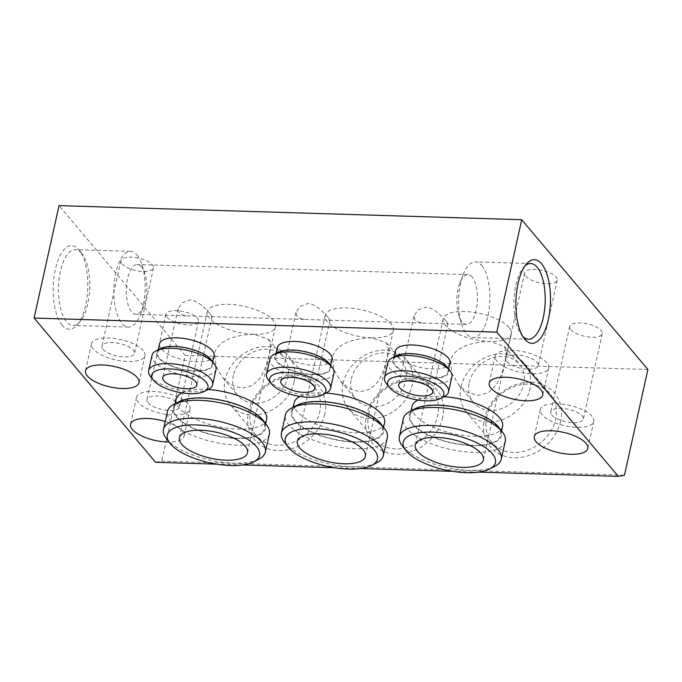 <?xml version="1.0" encoding="UTF-8"?>
<svg xmlns="http://www.w3.org/2000/svg" width="682" height="682" viewBox="0 0 682 682"><rect width="100%" height="100%" fill="white"/><g stroke="black" fill="none" stroke-linecap="round" stroke-linejoin="round"><path stroke-width="0.51" stroke-dasharray="3.41 2.56" d="M478.628 472.114L452.567 471.322M360.684 468.534L334.632 467.741M242.749 464.945L216.688 464.152M155.598 462.294L161.77 461.109L624.473 475.183M647.9 369.499L185.206 355.424L161.77 461.109M560.638 421.178A41.849 34.629 139.9 0 1 496.223 452.149A41.849 34.629 139.9 0 1 510.733 386.72A41.849 34.629 139.9 0 1 560.638 421.178M324.751 414A41.849 34.629 139.9 0 1 260.336 444.971A41.849 34.629 139.9 0 1 274.846 379.55A41.849 34.629 139.9 0 1 324.751 414M442.695 417.589A41.849 34.629 139.9 0 1 378.28 448.56A41.849 34.629 139.9 0 1 392.789 383.139A41.849 34.629 139.9 0 1 442.695 417.589M486.616 417.256A37.86 31.329 -40.1 0 0 492.131 442.695A37.86 31.329 -40.1 0 0 527.97 450.035A37.86 31.329 -40.1 0 0 555.566 419.353A37.86 31.329 -40.1 0 0 550.05 393.915A37.86 31.329 -40.1 0 0 514.211 386.575A37.86 31.329 -40.1 0 0 486.616 417.256M461.015 386.865A37.86 31.329 139.9 0 1 488.61 356.183A37.86 31.329 139.9 0 1 524.449 363.523A37.86 31.329 139.9 0 1 529.965 388.962A37.86 31.329 139.9 0 1 502.37 419.652A37.86 31.329 139.9 0 1 466.531 412.312A37.86 31.329 139.9 0 1 461.015 386.865M368.672 413.667A37.86 31.329 -40.1 0 0 374.188 439.106A37.86 31.329 -40.1 0 0 410.027 446.446A37.86 31.329 -40.1 0 0 437.622 415.764A37.86 31.329 -40.1 0 0 432.107 390.326A37.86 31.329 -40.1 0 0 396.268 382.986A37.86 31.329 -40.1 0 0 368.672 413.667M343.072 383.284A37.86 31.329 139.9 0 1 370.667 352.603A37.86 31.329 139.9 0 1 406.506 359.934A37.86 31.329 139.9 0 1 412.022 385.381A37.86 31.329 139.9 0 1 384.426 416.063A37.86 31.329 139.9 0 1 348.587 408.723A37.86 31.329 139.9 0 1 343.072 383.284M141.532 266.943A24.91 10.273 91.7 0 0 137.312 264.531A24.91 10.273 91.7 0 0 127.543 278.725A24.91 10.273 91.7 0 0 135.795 314.325A24.91 10.273 91.7 0 0 143.791 306.022A24.91 10.273 91.7 0 0 144.789 273.294A24.91 10.273 91.7 0 0 141.532 266.943M472.114 276.994A24.91 10.273 91.7 0 0 467.895 274.582A24.91 10.273 91.7 0 0 459.89 282.885A24.91 10.273 91.7 0 0 458.125 288.784A24.91 10.273 91.7 0 0 458.892 315.613A24.91 10.273 91.7 0 0 466.377 324.376A24.91 10.273 91.7 0 0 477.008 305.118A24.91 10.273 91.7 0 0 472.114 276.994M328.613 317.906L329.687 320.216L304.232 319.449L297.505 317.565L295.962 312.518L299.892 306.465L307.855 303.507C316.457 303.984 324.982 314.01 328.613 317.906M210.67 314.317L211.744 316.636L186.297 315.86L179.562 313.976L178.019 308.937L181.949 302.885L189.911 299.918C198.513 300.395 207.038 310.421 210.67 314.317M446.557 321.495L447.631 323.805L422.175 323.029L415.449 321.154L413.906 316.107L417.836 310.054L425.79 307.088C434.4 307.573 442.925 317.599 446.557 321.495M508.985 327.445A34.876 13.29 -167.5 0 0 472.234 312.117A34.876 13.29 -167.5 0 0 443.189 318.929A34.876 13.29 -167.5 0 0 489.855 341.46L504.382 346.388L506.394 352.858L504.97 362.006L501.705 374.009L496.308 385.04L488.355 392.687L477.886 395.424L466.914 392.031L458.654 384.904L451.851 373.139L450.538 360.352C454.408 346.447 474.075 341.75 489.855 341.46A34.876 13.29 -167.5 0 0 511.287 334.027A34.876 13.29 -167.5 0 0 508.985 327.445M253.968 334.282A34.876 13.29 -167.5 0 0 275.4 326.849A34.876 13.29 -167.5 0 0 273.107 320.267A34.876 13.29 -167.5 0 0 236.347 304.948A34.876 13.29 -167.5 0 0 207.302 311.759A34.876 13.29 -167.5 0 0 253.968 334.282L268.495 339.218L270.515 345.68L269.083 354.828L265.818 366.839L260.422 377.862L252.468 385.509L242.008 388.246L231.028 384.861L222.767 377.726L215.972 365.961L214.651 353.174C218.521 339.269 238.188 334.581 253.968 334.282M166.229 438.432A52.199 19.889 -167.5 0 0 210.124 460.145A52.199 19.889 -167.5 0 0 259.092 459.02M150.364 376.251A32.77 12.489 -167.5 0 0 177.934 389.882A32.77 12.489 -167.5 0 0 208.675 389.175M268.307 379.84A32.77 12.489 -167.5 0 0 295.877 393.471A32.77 12.489 -167.5 0 0 326.618 392.764M386.251 383.429A32.77 12.489 -167.5 0 0 413.821 397.06A32.77 12.489 -167.5 0 0 444.562 396.353M284.172 442.021A52.199 19.889 -167.5 0 0 328.068 463.726A52.199 19.889 -167.5 0 0 377.035 462.609M269.381 434.033A52.199 19.889 12.5 0 1 214.114 442.158A52.199 19.889 12.5 0 1 167.457 411.434M216.024 369.491A32.77 12.489 12.5 0 1 181.318 374.597A32.77 12.489 12.5 0 1 152.026 355.305M387.325 437.622A52.199 19.889 12.5 0 1 332.057 445.738A52.199 19.889 12.5 0 1 285.4 415.023M333.967 373.08A32.77 12.489 12.5 0 1 299.262 378.178A32.77 12.489 12.5 0 1 269.97 358.894M451.91 376.669A32.77 12.489 12.5 0 1 417.205 381.767A32.77 12.489 12.5 0 1 387.913 362.483M371.912 337.871A34.876 13.29 -167.5 0 0 393.344 330.438A34.876 13.29 -167.5 0 0 391.05 323.856A34.876 13.29 -167.5 0 0 354.29 308.537A34.876 13.29 -167.5 0 0 325.246 315.348A34.876 13.29 -167.5 0 0 371.912 337.871L386.438 342.799L388.45 349.269L387.026 358.417L383.761 370.428L378.365 381.451L370.411 389.098L359.943 391.835L348.971 388.45L340.71 381.315L333.907 369.55L332.594 356.763C336.465 342.858 356.132 338.161 371.912 337.871M233.389 375.415A29.889 24.731 -40.1 0 0 237.745 395.5A29.889 24.731 -40.1 0 0 276.534 395.159A29.889 24.731 -40.1 0 0 283.465 356.984A29.889 24.731 -40.1 0 0 255.17 351.196A29.889 24.731 -40.1 0 0 233.389 375.415M137.039 255.034A37.86 15.618 -88.3 0 1 141.992 264.693A37.86 15.618 -88.3 0 1 140.475 314.445A37.86 15.618 -88.3 0 1 128.31 327.053A37.86 15.618 -88.3 0 1 121.89 323.387A37.86 15.618 -88.3 0 1 114.457 280.643A37.86 15.618 -88.3 0 1 130.62 251.368A37.86 15.618 -88.3 0 1 137.039 255.034M179.025 401.689A47.22 17.996 -167.5 0 0 215.521 435.807A47.22 17.996 -167.5 0 0 263.022 420.308M160.193 348.715A28.789 10.972 -167.5 0 0 182.452 369.516A28.789 10.972 -167.5 0 0 211.411 360.062M296.968 405.27A47.22 17.996 -167.5 0 0 333.464 439.396A47.22 17.996 -167.5 0 0 380.965 423.897M278.137 352.296A28.789 10.972 -167.5 0 0 300.387 373.105A28.789 10.972 -167.5 0 0 329.355 363.651M396.08 355.885A28.789 10.972 -167.5 0 0 418.33 376.686A28.789 10.972 -167.5 0 0 447.298 367.24M481.799 265.52A37.86 15.618 -88.3 0 1 489.224 308.264A37.86 15.618 -88.3 0 1 473.069 337.539A37.86 15.618 -88.3 0 1 466.641 333.873A37.86 15.618 -88.3 0 1 461.697 324.214A37.86 15.618 -88.3 0 1 463.206 274.462A37.86 15.618 -88.3 0 1 475.371 261.854A37.86 15.618 -88.3 0 1 481.799 265.52M294.078 381.792A37.86 31.329 139.9 0 1 266.483 412.474A37.86 31.329 139.9 0 1 230.644 405.134A37.86 31.329 139.9 0 1 225.128 379.695A37.86 31.329 139.9 0 1 252.724 349.014A37.86 31.329 139.9 0 1 288.563 356.345A37.86 31.329 139.9 0 1 294.078 381.792M81.695 253.346A37.86 15.618 91.7 0 0 75.276 249.68A37.86 15.618 91.7 0 0 59.121 278.955A37.86 15.618 91.7 0 0 66.546 321.699A37.86 15.618 91.7 0 0 72.974 325.374A37.86 15.618 91.7 0 0 80.169 321.486A37.86 15.618 91.7 0 0 89.734 288A37.86 15.618 91.7 0 0 82.215 254.002A37.86 15.618 91.7 0 0 81.695 253.346M261.607 419.524A46.333 17.655 -167.5 0 0 212.767 399.158A46.333 17.655 -167.5 0 0 174.183 408.211A46.333 17.655 -167.5 0 0 215.597 435.474A46.333 17.655 -167.5 0 0 264.65 428.262A46.333 17.655 -167.5 0 0 261.607 419.524M210.227 359.576A27.902 10.631 -167.5 0 0 180.815 347.317A27.902 10.631 -167.5 0 0 157.585 352.764A27.902 10.631 -167.5 0 0 182.52 369.184A27.902 10.631 -167.5 0 0 212.059 364.844A27.902 10.631 -167.5 0 0 210.227 359.576M379.55 423.104A46.333 17.655 -167.5 0 0 330.71 402.747A46.333 17.655 -167.5 0 0 292.126 411.8A46.333 17.655 -167.5 0 0 333.541 439.063A46.333 17.655 -167.5 0 0 382.593 431.851A46.333 17.655 -167.5 0 0 379.55 423.104M328.17 363.165A27.902 10.631 -167.5 0 0 298.759 350.906A27.902 10.631 -167.5 0 0 275.528 356.354A27.902 10.631 -167.5 0 0 300.464 372.773A27.902 10.631 -167.5 0 0 330.003 368.425A27.902 10.631 -167.5 0 0 328.17 363.165M446.113 366.754A27.902 10.631 -167.5 0 0 416.702 354.487A27.902 10.631 -167.5 0 0 393.471 359.943A27.902 10.631 -167.5 0 0 418.407 376.362A27.902 10.631 -167.5 0 0 447.946 372.014A27.902 10.631 -167.5 0 0 446.113 366.754M522.864 336.507A37.86 15.618 -88.3 0 1 521.986 335.561A37.86 15.618 -88.3 0 1 521.466 334.905A37.86 15.618 -88.3 0 1 513.947 300.907A37.86 15.618 -88.3 0 1 523.52 267.421A37.86 15.618 -88.3 0 1 525.012 265.912M591.976 416.284A27.399 10.443 -167.5 0 0 563.093 404.247A27.399 10.443 -167.5 0 0 540.272 409.601A27.399 10.443 -167.5 0 0 542.079 414.767A27.399 10.443 -167.5 0 0 570.962 426.813A27.399 10.443 -167.5 0 0 593.775 421.459A27.399 10.443 -167.5 0 0 591.976 416.284M551.832 415.065A16.692 6.36 -167.5 0 0 569.419 422.397A16.692 6.36 -167.5 0 0 583.323 419.14A16.692 6.36 -167.5 0 0 568.404 409.319A16.692 6.36 -167.5 0 0 550.732 411.919A16.692 6.36 -167.5 0 0 551.832 415.065M546.913 362.79A27.399 10.443 -167.5 0 0 518.03 350.753A27.399 10.443 -167.5 0 0 495.209 356.098A27.399 10.443 -167.5 0 0 497.016 361.272A27.399 10.443 -167.5 0 0 525.899 373.31A27.399 10.443 -167.5 0 0 548.712 367.965A27.399 10.443 -167.5 0 0 546.913 362.79M506.769 361.571A16.692 6.36 -167.5 0 0 524.356 368.902A16.692 6.36 -167.5 0 0 538.26 365.646A16.692 6.36 -167.5 0 0 523.341 355.825A16.692 6.36 -167.5 0 0 505.669 358.417A16.692 6.36 -167.5 0 0 506.769 361.571M143.186 350.505A27.399 10.443 -167.5 0 0 114.303 338.468A27.399 10.443 -167.5 0 0 91.482 343.822A27.399 10.443 -167.5 0 0 93.289 348.988A27.399 10.443 -167.5 0 0 122.172 361.034A27.399 10.443 -167.5 0 0 144.985 355.68A27.399 10.443 -167.5 0 0 143.186 350.505M103.042 349.286A16.692 6.36 -167.5 0 0 120.629 356.626A16.692 6.36 -167.5 0 0 134.533 353.361A16.692 6.36 -167.5 0 0 119.614 343.54A16.692 6.36 -167.5 0 0 101.942 346.141A16.692 6.36 -167.5 0 0 103.042 349.286M188.249 404.008A27.399 10.443 -167.5 0 0 159.366 391.962A27.399 10.443 -167.5 0 0 136.545 397.316A27.399 10.443 -167.5 0 0 138.352 402.491A27.399 10.443 -167.5 0 0 167.235 414.528A27.399 10.443 -167.5 0 0 190.048 409.174A27.399 10.443 -167.5 0 0 188.249 404.008M148.105 402.789A16.692 6.36 -167.5 0 0 165.692 410.121A16.692 6.36 -167.5 0 0 179.596 406.864A16.692 6.36 -167.5 0 0 164.677 397.035A16.692 6.36 -167.5 0 0 147.005 399.635A16.692 6.36 -167.5 0 0 148.105 402.789M351.332 379.004A29.889 24.731 139.9 0 1 373.114 354.785A29.889 24.731 139.9 0 1 401.408 360.573A29.889 24.731 139.9 0 1 394.477 398.748A29.889 24.731 139.9 0 1 355.68 399.089A29.889 24.731 139.9 0 1 351.332 379.004M250.729 410.078A37.86 31.329 -40.1 0 0 256.244 435.525A37.86 31.329 -40.1 0 0 292.084 442.857A37.86 31.329 -40.1 0 0 319.679 412.175A37.86 31.329 -40.1 0 0 314.163 386.737A37.86 31.329 -40.1 0 0 278.324 379.397A37.86 31.329 -40.1 0 0 250.729 410.078M62.122 325.195A41.849 17.263 -88.3 0 1 55.515 268.717A41.849 17.263 -88.3 0 1 79.444 250.362A41.849 17.263 -88.3 0 1 87.748 287.94A41.849 17.263 -88.3 0 1 77.177 324.947A41.849 17.263 -88.3 0 1 62.122 325.195M165.223 421.527A27.399 10.443 12.5 0 1 182.265 430.99A27.399 10.443 12.5 0 1 184.072 436.156A27.399 10.443 12.5 0 1 168.974 442.021M266.645 419.268A46.333 17.655 12.5 0 1 217.592 426.48A46.333 17.655 12.5 0 1 176.178 399.217M182.043 392.866A46.333 17.655 12.5 0 1 208.044 389.507M214.054 355.851A27.902 10.631 12.5 0 1 184.515 360.19A27.902 10.631 12.5 0 1 159.579 343.771M384.588 422.857A46.333 17.655 12.5 0 1 335.535 430.069A46.333 17.655 12.5 0 1 294.121 402.806M299.986 396.455A46.333 17.655 12.5 0 1 325.987 393.096M331.998 359.431A27.902 10.631 12.5 0 1 302.458 363.779A27.902 10.631 12.5 0 1 277.523 347.36M497.493 426.693A46.333 17.655 -167.5 0 0 448.654 406.336A46.333 17.655 -167.5 0 0 410.07 415.381A46.333 17.655 -167.5 0 0 451.484 442.652A46.333 17.655 -167.5 0 0 500.537 435.44A46.333 17.655 -167.5 0 0 497.493 426.693M502.532 426.446A46.333 17.655 12.5 0 1 453.479 433.658A46.333 17.655 12.5 0 1 412.064 406.387M417.921 400.044A46.333 17.655 12.5 0 1 443.931 396.685M449.941 363.02A27.902 10.631 12.5 0 1 420.402 367.368A27.902 10.631 12.5 0 1 395.466 350.949M570.774 329.628A16.692 6.36 -167.5 0 0 588.361 336.959A16.692 6.36 -167.5 0 0 602.266 333.703A16.692 6.36 -167.5 0 0 587.347 323.882A16.692 6.36 -167.5 0 0 569.675 326.473A16.692 6.36 -167.5 0 0 570.774 329.628M525.711 276.125A16.692 6.36 -167.5 0 0 543.298 283.465A16.692 6.36 -167.5 0 0 557.203 280.2A16.692 6.36 -167.5 0 0 542.284 270.379A16.692 6.36 -167.5 0 0 524.611 272.979A16.692 6.36 -167.5 0 0 525.711 276.125M121.984 263.849A16.692 6.36 -167.5 0 0 139.571 271.18A16.692 6.36 -167.5 0 0 153.476 267.924A16.692 6.36 -167.5 0 0 138.557 258.103A16.692 6.36 -167.5 0 0 120.885 260.695A16.692 6.36 -167.5 0 0 121.984 263.849M167.047 317.343A16.692 6.36 -167.5 0 0 184.634 324.675A16.692 6.36 -167.5 0 0 198.539 321.418A16.692 6.36 -167.5 0 0 183.62 311.597A16.692 6.36 -167.5 0 0 165.948 314.197A16.692 6.36 -167.5 0 0 167.047 317.343M414.903 408.859A47.22 17.996 -167.5 0 0 451.407 442.976A47.22 17.996 -167.5 0 0 498.909 427.486M185.206 355.424L59.027 205.632M505.268 441.211A52.199 19.889 12.5 0 1 450.001 449.327A52.199 19.889 12.5 0 1 403.343 418.612M402.107 445.61A52.199 19.889 -167.5 0 0 446.011 467.315A52.199 19.889 -167.5 0 0 494.979 466.198M469.276 382.593A29.889 24.731 139.9 0 1 491.057 358.374A29.889 24.731 139.9 0 1 519.352 364.162A29.889 24.731 139.9 0 1 512.421 402.337A29.889 24.731 139.9 0 1 473.623 402.678A29.889 24.731 139.9 0 1 469.276 382.593M466.531 412.312L492.131 442.695M524.449 363.523L550.05 393.915M348.587 408.723L374.188 439.106M406.506 359.934L432.107 390.326M467.895 274.582L137.312 264.531M466.377 324.376L447.631 323.814M422.175 323.038L329.687 320.225M304.232 319.449L211.744 316.636M186.297 315.86L135.795 314.325M443.189 318.929L415.27 444.843M511.287 334.027L483.368 459.941M295.962 312.518L280.754 381.102M330.011 320.071L314.803 388.646M413.906 316.107L398.697 384.691M447.955 323.66L432.746 392.235M178.019 308.937L162.81 377.513M212.068 316.482L196.859 385.066M207.302 311.759L179.392 437.673M275.4 326.849L247.481 452.771M222.767 377.726L237.745 395.5M268.495 339.21L283.465 356.984M144.789 273.294L141.992 264.693M143.791 306.022L140.475 314.445M458.892 315.613L461.697 324.214M459.89 282.885L463.206 274.462M325.246 315.348L297.326 441.263M393.344 330.438L365.424 456.352M130.62 251.368L75.276 249.68M128.31 327.053L72.974 325.374M530.715 263.533L475.371 261.854M528.414 339.227L473.069 337.539M340.71 381.315L355.68 399.089M386.438 342.799L401.408 360.573M230.644 405.134L256.244 435.525M288.563 356.345L314.163 386.737M82.215 254.002L79.444 250.362M80.169 321.486L77.177 324.947M540.272 409.601L534.296 436.582M593.775 421.459L587.799 448.441M495.209 356.098L489.233 383.079M548.712 367.965L542.736 394.946M91.482 343.822L85.506 370.803M144.985 355.68L139.009 382.662M136.545 397.316L130.569 424.298M190.048 409.174L184.072 436.156M175.18 403.693L174.183 408.211M265.656 423.752L264.65 428.262M158.258 349.721L157.585 352.764M212.733 361.801L212.059 364.844M293.124 407.282L292.126 411.8M383.599 427.341L382.593 431.851M276.201 353.31L275.528 356.354M330.676 365.39L330.003 368.425M411.067 410.871L410.07 415.381M501.534 430.922L500.537 435.44M394.145 356.899L393.471 359.943M448.62 368.979L447.946 372.014M521.466 334.905L524.245 338.545M523.52 267.421L526.513 263.96M569.675 326.473L550.732 411.919M602.266 333.703L583.323 419.14M524.611 272.979L505.669 358.417M557.203 280.2L538.26 365.646M120.885 260.695L101.942 346.141M153.476 267.924L134.533 353.361M165.948 314.197L147.005 399.635M198.539 321.418L179.596 406.864M458.654 384.904L473.623 402.678M504.382 346.388L519.352 364.162"/><path stroke-width="1.02" d="M521.721 219.706L496.794 332.134L34.1 318.059L59.027 205.632L521.721 219.706L647.9 369.499L624.473 475.183L618.293 476.368L478.628 472.114M452.567 471.322L360.684 468.534M334.632 467.741L242.749 464.945M216.688 464.152L155.598 462.294L34.1 318.059M618.293 476.368L496.794 332.134M524.816 339.261A41.849 17.263 91.7 0 0 550.468 301.214A41.849 17.263 91.7 0 0 526.513 263.96A41.849 17.263 91.7 0 0 515.933 300.967A41.849 17.263 91.7 0 0 524.245 338.545A41.849 17.263 91.7 0 0 524.816 339.261M481.074 453.359A34.876 13.29 12.5 0 1 483.368 459.941A34.876 13.29 12.5 0 1 446.446 465.371A34.876 13.29 12.5 0 1 415.27 444.843A34.876 13.29 12.5 0 1 444.314 438.032A34.876 13.29 12.5 0 1 481.074 453.359M313.66 385.356A17.434 6.641 12.5 0 1 314.803 388.646A17.434 6.641 12.5 0 1 296.346 391.366A17.434 6.641 12.5 0 1 280.754 381.102A17.434 6.641 12.5 0 1 295.28 377.692A17.434 6.641 12.5 0 1 313.66 385.356M431.604 388.945A17.434 6.641 12.5 0 1 432.746 392.235A17.434 6.641 12.5 0 1 414.281 394.946A17.434 6.641 12.5 0 1 398.697 384.691A17.434 6.641 12.5 0 1 413.224 381.281A17.434 6.641 12.5 0 1 431.604 388.945M323.993 385.671A28.789 10.972 12.5 0 1 322.407 394.963A28.789 10.972 12.5 0 1 295.408 395.586A28.789 10.972 12.5 0 1 271.197 383.616A28.789 10.972 12.5 0 1 287.864 372.525A28.789 10.972 12.5 0 1 323.993 385.671M441.936 389.26A28.789 10.972 12.5 0 1 440.35 398.552A28.789 10.972 12.5 0 1 413.352 399.175A28.789 10.972 12.5 0 1 389.141 387.197A28.789 10.972 12.5 0 1 405.807 376.114A28.789 10.972 12.5 0 1 441.936 389.26M206.049 382.082A28.789 10.972 12.5 0 1 204.464 391.383A28.789 10.972 12.5 0 1 177.465 391.997A28.789 10.972 12.5 0 1 153.254 380.027A28.789 10.972 12.5 0 1 169.92 368.936A28.789 10.972 12.5 0 1 206.049 382.082M195.717 381.767A17.434 6.641 12.5 0 1 196.859 385.066A17.434 6.641 12.5 0 1 178.403 387.777A17.434 6.641 12.5 0 1 162.81 377.513A17.434 6.641 12.5 0 1 177.337 374.111A17.434 6.641 12.5 0 1 195.717 381.767M256.423 446.522A47.22 17.996 12.5 0 1 253.832 461.774A47.22 17.996 12.5 0 1 209.545 462.788A47.22 17.996 12.5 0 1 169.827 443.147A47.22 17.996 12.5 0 1 197.166 424.963A47.22 17.996 12.5 0 1 256.423 446.522M245.188 446.181A34.876 13.29 12.5 0 1 247.481 452.771A34.876 13.29 12.5 0 1 210.559 458.193A34.876 13.29 12.5 0 1 179.392 437.673A34.876 13.29 12.5 0 1 208.428 430.862A34.876 13.29 12.5 0 1 245.188 446.181M253.832 461.774L259.092 459.02A52.199 19.889 -167.5 0 0 265.392 452.021A52.199 19.889 -167.5 0 0 261.965 442.166A52.199 19.889 -167.5 0 0 206.944 419.225A52.199 19.889 -167.5 0 0 163.467 429.421A52.199 19.889 -167.5 0 0 166.229 438.432L169.827 443.147M204.464 391.383L208.675 389.175A32.77 12.489 -167.5 0 0 212.631 384.784A32.77 12.489 -167.5 0 0 210.474 378.595A32.77 12.489 -167.5 0 0 175.93 364.197A32.77 12.489 -167.5 0 0 148.642 370.599A32.77 12.489 -167.5 0 0 150.364 376.251L153.254 380.027M322.407 394.963L326.618 392.764A32.77 12.489 -167.5 0 0 330.574 388.373A32.77 12.489 -167.5 0 0 328.417 382.184A32.77 12.489 -167.5 0 0 293.874 367.786A32.77 12.489 -167.5 0 0 266.577 374.188A32.77 12.489 -167.5 0 0 268.307 379.84L271.197 383.616M440.35 398.552L444.562 396.353A32.77 12.489 -167.5 0 0 448.517 391.962A32.77 12.489 -167.5 0 0 446.36 385.773A32.77 12.489 -167.5 0 0 411.817 371.375A32.77 12.489 -167.5 0 0 384.52 377.768A32.77 12.489 -167.5 0 0 386.251 383.429L389.141 387.197M374.367 450.111A47.22 17.996 12.5 0 1 371.775 465.354A47.22 17.996 12.5 0 1 327.479 466.377A47.22 17.996 12.5 0 1 287.77 446.736A47.22 17.996 12.5 0 1 315.11 428.552A47.22 17.996 12.5 0 1 374.367 450.111M371.775 465.354L377.035 462.609A52.199 19.889 -167.5 0 0 383.335 455.61A52.199 19.889 -167.5 0 0 379.9 445.755A52.199 19.889 -167.5 0 0 324.888 422.814A52.199 19.889 -167.5 0 0 281.41 433.01A52.199 19.889 -167.5 0 0 284.172 442.021L287.77 446.736M163.467 429.421L167.457 411.434A52.199 19.889 12.5 0 1 173.765 404.435A52.199 19.889 12.5 0 1 221.761 403.105A52.199 19.889 12.5 0 1 265.946 424.178A52.199 19.889 12.5 0 1 266.628 425.022A52.199 19.889 12.5 0 1 269.381 434.033L265.392 452.021M148.642 370.599L152.026 355.305A32.77 12.489 12.5 0 1 155.982 350.915A32.77 12.489 12.5 0 1 186.126 350.079A32.77 12.489 12.5 0 1 213.867 363.31A32.77 12.489 12.5 0 1 214.293 363.838A32.77 12.489 12.5 0 1 216.024 369.491L212.631 384.784M281.41 433.01L285.4 415.023A52.199 19.889 12.5 0 1 291.708 408.024A52.199 19.889 12.5 0 1 339.704 406.694A52.199 19.889 12.5 0 1 383.889 427.767A52.199 19.889 12.5 0 1 384.571 428.611A52.199 19.889 12.5 0 1 387.325 437.622L383.335 455.61M266.577 374.188L269.97 358.894A32.77 12.489 12.5 0 1 273.925 354.495A32.77 12.489 12.5 0 1 304.07 353.66A32.77 12.489 12.5 0 1 331.81 366.899A32.77 12.489 12.5 0 1 332.236 367.428A32.77 12.489 12.5 0 1 333.967 373.08L330.574 388.373M384.52 377.768L387.913 362.483A32.77 12.489 12.5 0 1 391.869 358.084A32.77 12.489 12.5 0 1 422.013 357.249A32.77 12.489 12.5 0 1 449.753 370.479A32.77 12.489 12.5 0 1 450.18 371.017A32.77 12.489 12.5 0 1 451.91 376.669L448.517 391.962M363.131 449.77A34.876 13.29 12.5 0 1 365.424 456.352A34.876 13.29 12.5 0 1 328.502 461.782A34.876 13.29 12.5 0 1 297.326 441.263A34.876 13.29 12.5 0 1 326.371 434.451A34.876 13.29 12.5 0 1 363.131 449.77M266.628 425.022L263.022 420.308A47.22 17.996 -167.5 0 0 262.408 419.541A47.22 17.996 -167.5 0 0 222.443 400.479A47.22 17.996 -167.5 0 0 179.025 401.689L173.765 404.435M214.293 363.838L211.411 360.062A28.789 10.972 -167.5 0 0 211.036 359.602A28.789 10.972 -167.5 0 0 186.663 347.973A28.789 10.972 -167.5 0 0 160.193 348.715L155.982 350.915M384.571 428.611L380.965 423.897A47.22 17.996 -167.5 0 0 380.351 423.13A47.22 17.996 -167.5 0 0 340.386 404.068A47.22 17.996 -167.5 0 0 296.968 405.27L291.708 408.024M332.236 367.428L329.355 363.651A28.789 10.972 -167.5 0 0 328.98 363.191A28.789 10.972 -167.5 0 0 304.607 351.562A28.789 10.972 -167.5 0 0 278.137 352.296L273.925 354.495M450.18 371.017L447.298 367.24A28.789 10.972 -167.5 0 0 446.923 366.78A28.789 10.972 -167.5 0 0 422.55 355.152A28.789 10.972 -167.5 0 0 396.08 355.885L391.869 358.084M525.012 265.912A37.86 15.618 -88.3 0 1 530.715 263.533A37.86 15.618 -88.3 0 1 537.143 267.208A37.86 15.618 -88.3 0 1 544.568 309.952A37.86 15.618 -88.3 0 1 528.414 339.227A37.86 15.618 -88.3 0 1 522.864 336.507M536.095 441.748A27.399 10.443 12.5 0 1 534.296 436.582A27.399 10.443 12.5 0 1 557.117 431.229A27.399 10.443 12.5 0 1 585.991 443.266A27.399 10.443 12.5 0 1 587.799 448.441A27.399 10.443 12.5 0 1 564.977 453.794A27.399 10.443 12.5 0 1 536.095 441.748M491.031 388.254A27.399 10.443 12.5 0 1 489.233 383.079A27.399 10.443 12.5 0 1 512.046 377.734A27.399 10.443 12.5 0 1 540.928 389.772A27.399 10.443 12.5 0 1 542.736 394.946A27.399 10.443 12.5 0 1 519.914 400.291A27.399 10.443 12.5 0 1 491.031 388.254M87.305 375.97A27.399 10.443 12.5 0 1 85.506 370.803A27.399 10.443 12.5 0 1 108.319 365.45A27.399 10.443 12.5 0 1 137.201 377.487A27.399 10.443 12.5 0 1 139.009 382.662A27.399 10.443 12.5 0 1 116.187 388.015A27.399 10.443 12.5 0 1 87.305 375.97M168.974 442.021A27.399 10.443 12.5 0 1 132.368 429.472A27.399 10.443 12.5 0 1 130.569 424.298A27.399 10.443 12.5 0 1 165.223 421.527M208.044 389.507A46.333 17.655 12.5 0 1 263.602 410.53A46.333 17.655 12.5 0 1 266.645 419.268L265.656 423.752M175.18 403.693L176.178 399.217A46.333 17.655 12.5 0 1 182.043 392.866M158.258 349.721L159.579 343.771A27.902 10.631 12.5 0 1 182.81 338.323A27.902 10.631 12.5 0 1 212.221 350.582A27.902 10.631 12.5 0 1 214.054 355.851L212.733 361.801M325.987 393.096A46.333 17.655 12.5 0 1 381.536 414.11A46.333 17.655 12.5 0 1 384.588 422.857L383.599 427.341M293.124 407.282L294.121 402.806A46.333 17.655 12.5 0 1 299.986 396.455M276.201 353.31L277.523 347.36A27.902 10.631 12.5 0 1 300.753 341.912A27.902 10.631 12.5 0 1 330.165 354.171A27.902 10.631 12.5 0 1 331.998 359.431L330.676 365.39M443.931 396.685A46.333 17.655 12.5 0 1 499.48 417.699A46.333 17.655 12.5 0 1 502.532 426.446L501.534 430.922M411.067 410.871L412.064 406.387A46.333 17.655 12.5 0 1 417.921 400.044M394.145 356.899L395.466 350.949A27.902 10.631 12.5 0 1 418.697 345.493A27.902 10.631 12.5 0 1 448.108 357.76A27.902 10.631 12.5 0 1 449.941 363.02L448.62 368.979M502.515 432.2L498.909 427.486A47.22 17.996 -167.5 0 0 498.295 426.719A47.22 17.996 -167.5 0 0 458.33 407.657A47.22 17.996 -167.5 0 0 414.903 408.859L409.652 411.613A52.199 19.889 12.5 0 1 457.648 410.283A52.199 19.889 12.5 0 1 501.833 431.356A52.199 19.889 12.5 0 1 502.515 432.2A52.199 19.889 12.5 0 1 505.268 441.211L501.279 459.199A52.199 19.889 -167.5 0 0 497.843 449.344A52.199 19.889 -167.5 0 0 442.831 426.403A52.199 19.889 -167.5 0 0 399.354 436.599A52.199 19.889 -167.5 0 0 402.107 445.61L405.713 450.325A47.22 17.996 12.5 0 1 433.053 432.141A47.22 17.996 12.5 0 1 492.31 453.701A47.22 17.996 12.5 0 1 489.719 468.943A47.22 17.996 12.5 0 1 445.423 469.958A47.22 17.996 12.5 0 1 405.713 450.325M399.354 436.599L403.343 418.612A52.199 19.889 12.5 0 1 409.652 411.613M489.719 468.943L494.979 466.198A52.199 19.889 -167.5 0 0 501.279 459.199"/></g></svg>
